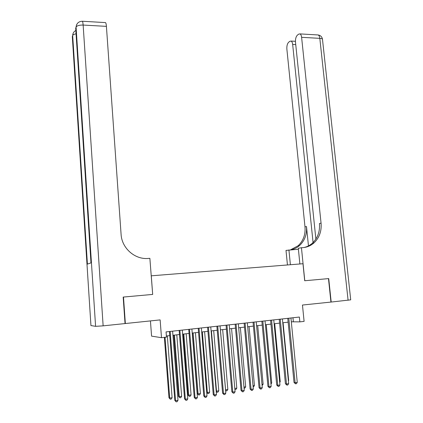 <?xml version="1.0" encoding="UTF-8"?>
<svg xmlns="http://www.w3.org/2000/svg" width="423" height="423" viewBox="0 0 423 423"><rect width="100%" height="100%" fill="white"/><g stroke="black" fill="none" stroke-linecap="round" stroke-linejoin="round"><path stroke-width="0.63" d="M150.44 320.914L151.571 336.126L161.491 337.691L166.472 337.12L166.07 331.891L299.368 317.044L299.849 321.871L304.1 321.385L302.461 305.041L330.939 302.07L328.475 278.609L304.697 280.745L302.979 263.725L151.185 275.822M151.281 275.807L152.682 294.424L123.49 297.046L125.351 323.532L125.034 323.5M161.491 337.691L160.137 319.899L125.351 323.532M291.315 321.803L299.849 321.871M166.387 336.01L169.782 335.624M172.928 335.265L179.474 334.519M182.625 334.159L189.06 333.43M192.216 333.07L198.551 332.351M201.708 331.992L207.936 331.283M211.098 330.923L217.221 330.226M220.388 329.866L226.411 329.184M229.578 328.824L235.505 328.148M238.678 327.788L244.505 327.127M247.677 326.768L253.414 326.112M256.587 325.752L262.228 325.113M265.401 324.748L270.953 324.118M274.13 323.759L279.592 323.135M282.765 322.775L288.142 322.162M292.959 317.758L293.335 321.575M152.682 294.424L149.869 258.337L148.177 258.453C134.879 259.711 121.761 248.158 121.084 234.321L106.411 26.363L83.141 25.057L103.138 325.853L125.039 323.563L123.178 297.078L152.581 294.429M287.767 318.334L294.017 382.466L295.111 382.715L288.814 318.218M297.258 382.397L296.407 383.687L295.55 383.82L295.111 382.715L297.258 382.397L290.939 317.98M295.55 383.82L294.017 382.466M288.338 380.483L288.66 380.436L283.082 322.738M288.66 380.436L288.375 380.869M348.087 300.277L319.82 38.345C321.729 38.493 322.627 38.958 322.527 39.73L350.715 299.849L331.188 302.043L328.724 278.588L304.782 280.74L301.446 247.73L302.868 247.629C307.087 247.291 310.805 245.705 314.009 242.876C319.36 237.758 321.713 231.18 321.062 223.143L301.604 37.324C301.377 35.49 300.843 34.348 299.997 33.903L298.585 34.173L297.385 35.151C295.947 36.658 295.312 39.006 295.487 42.194L315.881 239.09M299.881 263.968L298.305 248.275L301.446 247.73M287.439 264.962L286.006 250.411L298.405 249.237M290.384 264.724L288.92 249.908M313.179 243.579L313.12 243.035M313.073 242.538L292.663 44.447C292.441 42.623 291.923 41.502 291.098 41.068L289.797 41.322L288.655 42.247C287.291 43.685 286.694 45.959 286.868 49.063L304.994 226.892C305.586 234.569 303.296 240.861 298.125 245.758L290.612 249.787M291.135 249.75C294.313 249.084 297.136 247.667 299.606 245.488C304.798 240.571 307.093 234.252 306.49 226.543L308.467 245.885M303.941 247.524C307.109 246.81 309.932 245.361 312.396 243.167C317.731 238.07 320.074 231.524 319.434 223.524L321.062 223.143M103.138 325.853L95.587 326.339L90.934 325.551M72.349 37.15L72.671 35.516L87.418 264.105L90.977 262.889L75.685 28.024L90.977 262.889M105.116 22.572L105.528 22.599C105.956 23.064 106.252 24.323 106.411 26.363M279.222 319.286L285.414 383.756L286.482 384.015L280.243 319.175M288.65 383.687L287.799 384.988L286.937 385.12L286.482 384.015L288.65 383.687L282.395 318.931M286.937 385.12L285.414 383.756M270.588 320.248L276.716 385.062L277.763 385.327L271.587 320.137M279.952 384.993L279.106 386.305L278.228 386.437L277.763 385.327L279.952 384.993L273.76 319.894M278.228 386.437L276.716 385.062M261.869 321.221L267.933 386.379L268.954 386.648L262.842 321.11M271.169 386.315L270.318 387.632L269.435 387.764L268.954 386.648L271.169 386.315L265.041 320.867M269.435 387.764L267.933 386.379M253.054 322.204L259.056 387.711L260.055 387.986L254.006 322.093M262.292 387.653L261.435 388.97L260.547 389.107L260.055 387.986L262.292 387.653L256.227 321.85M260.547 389.107L259.056 387.711M279.645 381.773L280.232 381.689L274.712 323.69M280.232 381.689L279.714 382.487M270.863 383.079L271.719 382.952L266.252 324.653M271.719 382.952L270.963 384.126M261.99 384.396L263.122 384.227L257.713 325.625M263.122 384.227L262.096 385.538M253.023 385.728L254.435 385.517L249.084 326.604M254.435 385.517L253.61 386.802L253.123 386.876M244.15 323.193L250.088 389.06L251.061 389.34L245.081 323.093M253.319 389.001L252.468 390.329L251.563 390.461L251.061 389.34L253.319 389.001L247.323 322.839M251.563 390.461L250.088 389.06M243.96 387.071L245.663 386.818L240.37 327.598M245.663 386.818L244.838 388.113L244.06 388.224M235.156 324.198L241.025 390.418L241.972 390.704L236.06 324.097M244.251 390.366L243.399 391.698L242.485 391.835L241.972 390.704L244.251 390.366L238.323 323.844M242.485 391.835L241.025 390.418M234.802 388.43L236.795 388.134L231.566 328.597M236.795 388.134L235.971 389.43L234.892 389.509M235.077 389.567L234.855 389.086M226.067 325.208L231.862 391.793L232.782 392.089L226.945 325.113M235.088 391.74L234.236 393.078L233.316 393.221L232.782 392.089L235.088 391.74L229.229 324.853M233.316 393.221L231.862 391.793M220.431 329.861L225.586 389.8L227.844 389.461L222.667 329.607M225.544 389.784L226.115 390.9L225.612 390.609M227.844 389.461L227.014 390.767L226.115 390.9M216.883 326.233L222.604 393.184L223.497 393.485L217.734 326.138M225.829 393.131L224.973 394.479L224.042 394.617L223.497 393.485L225.829 393.131L220.045 325.879M224.042 394.617L222.604 393.184M211.421 330.886L216.518 391.143L218.791 390.804L213.684 330.627M216.174 391.032L217.052 392.253L216.216 391.529M218.791 390.804L217.961 392.116L217.052 392.253M207.598 327.265L213.25 394.59L214.112 394.892L208.423 327.175M216.47 394.537L215.614 395.891L214.673 396.034L214.112 394.892L216.47 394.537L210.76 326.916M214.673 396.034L213.25 394.59M202.321 331.923L207.349 392.507L209.649 392.163L204.605 331.664M206.704 392.28L207.349 392.507L207.899 393.617L206.72 392.449M209.649 392.163L208.819 393.48L207.899 393.617M198.218 328.311L203.791 396.007L204.626 396.319L199.011 328.222M207.011 395.96L206.154 397.319L205.203 397.467L204.626 396.319L207.011 395.96L201.374 327.957M205.203 397.467L203.791 396.007M192.37 333.054L197.292 393.586L198.086 393.882L200.407 393.533L195.431 332.705M193.126 332.97L198.086 393.882L198.651 394.997L197.292 393.586M200.407 393.533L199.577 394.86L198.651 394.997M188.732 329.369L194.231 397.44L195.04 397.763L189.499 329.284M197.446 397.398L196.589 398.767L195.627 398.91L195.04 397.763L197.446 397.398L191.889 329.015M195.627 398.91L194.231 397.44M183.106 334.107L187.955 394.966L188.721 395.267L191.074 394.918L186.162 333.758M183.831 334.022L188.721 395.267L189.303 396.388L187.955 394.966M191.074 394.918L190.239 396.251L189.303 396.388M179.151 330.437L184.565 398.894L185.343 399.217L179.886 330.352M187.78 398.852L186.924 400.227L185.951 400.375L185.343 399.217L187.78 398.852L182.302 330.083M185.951 400.375L184.565 398.894M173.742 335.169L178.522 396.362L179.262 396.674L181.636 396.319L176.798 334.826M174.44 335.09L179.262 396.674L179.854 397.8L178.522 396.362M181.636 396.319L180.806 397.657L179.854 397.8M169.459 331.516L174.794 400.359L175.545 400.692L170.168 331.436M178.004 400.322L177.147 401.702L176.164 401.85L175.545 400.692L178.004 400.322L172.61 331.161M176.164 401.85L174.794 400.359M164.362 337.364L168.989 397.779L169.697 398.091L172.098 397.736L167.334 335.899M165.033 337.284L169.697 398.091L170.31 399.222L168.989 397.779M172.098 397.736L171.267 399.079L170.31 399.222M306.49 226.543L304.994 226.892M317.287 34.908L318.159 34.961C319.037 35.4 319.592 36.531 319.82 38.345L301.604 37.324M295.74 44.605L292.663 44.447M95.587 326.339L76.071 27.061L75.728 28.827M72.307 36.42L90.945 325.641L72.301 36.436M75.839 30.467C73.877 31.54 72.819 33.206 72.671 35.463L72.671 35.516C73.042 34.749 74.168 34.184 76.055 33.819M73.184 33.232L72.671 35.463M105.528 22.599L82.358 21.25C78.662 21.399 76.568 23.318 76.071 27.009L76.071 27.061C77.012 25.666 79.371 24.999 83.141 25.057C82.993 22.99 82.728 21.721 82.358 21.25L81.993 21.24M76.6 24.719L76.071 27.009M299.606 245.488L298.125 245.758M312.396 243.167L314.009 242.876M295.434 41.301L291.098 41.068M322.49 39.307C322.035 36.849 320.592 35.4 318.159 34.961L299.997 33.903"/></g></svg>
